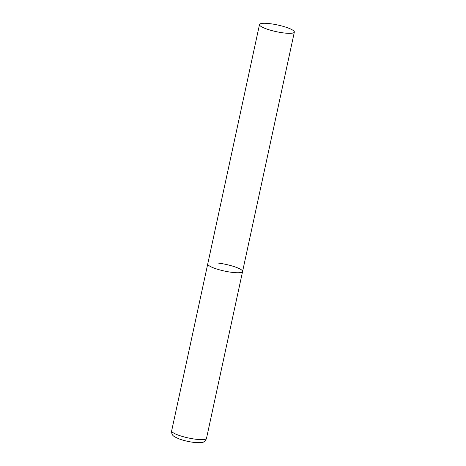 <?xml version="1.0" encoding="UTF-8"?>
<svg xmlns="http://www.w3.org/2000/svg" width="466" height="466" viewBox="0 0 466 466"><rect width="100%" height="100%" fill="white"/><g stroke="black" fill="none" stroke-linecap="round" stroke-linejoin="round"><path stroke-width="0.7" d="M217.127 262.958A17.825 3.408 -167.8 0 1 242.582 271.492A17.825 3.408 -167.8 0 1 233.198 272.482A17.825 3.408 -167.8 0 1 207.743 263.954A17.825 3.408 12.2 0 0 209.688 266.109A17.825 3.408 12.2 0 0 228.946 271.911A17.825 3.408 12.2 0 0 242.582 271.492L206.496 438.39A17.825 3.408 -167.8 0 1 197.112 439.386A17.825 3.408 -167.8 0 1 171.657 430.858C171.418 436.03 174.039 436.461 178.973 438.856C183.895 440.644 189.149 441.855 194.741 442.496C200.479 442.782 203.525 442.531 203.875 441.751C204.813 441.529 205.687 440.405 206.496 438.39M261.449 26.702A17.825 3.408 12.2 0 0 280.707 32.504A17.825 3.408 12.2 0 0 294.343 32.084A17.825 3.408 12.2 0 0 292.398 29.929A17.825 3.408 12.2 0 0 273.14 24.127A17.825 3.408 12.2 0 0 259.504 24.552A17.825 3.408 12.2 0 0 261.449 26.702M259.504 24.552L171.657 430.858M242.582 271.492L294.343 32.084"/></g></svg>
